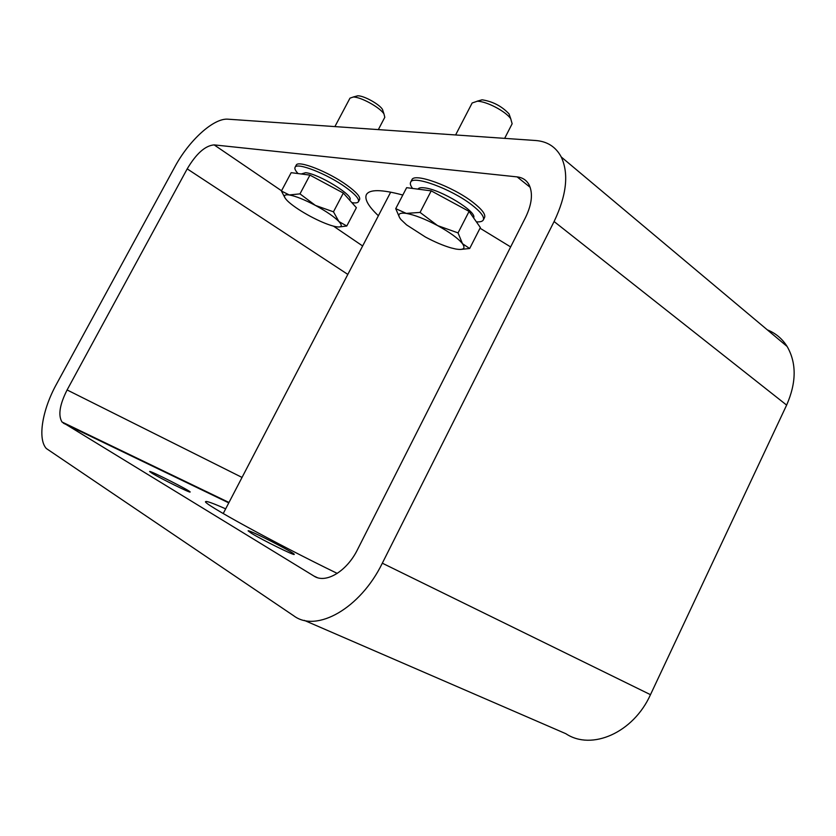 <?xml version="1.0" encoding="UTF-8"?>
<svg xmlns="http://www.w3.org/2000/svg" width="836" height="836" viewBox="0 0 836 836"><rect width="100%" height="100%" fill="white"/><g stroke="black" fill="none" stroke-linecap="round" stroke-linejoin="round"><path stroke-width="1.25" d="M304.241 620.354L565.867 733.715C591.543 750.906 633.333 732.848 650.481 694.674L786.634 405.094C796.489 382.575 796.645 363.033 787.125 346.47C782.256 338.747 775.651 333.198 767.291 329.833M382.324 563.192L554.101 221.54C566.62 195.206 569.002 173.679 561.249 156.98C555.846 146.875 547.308 141.388 535.646 140.511L228.061 119.193C213.702 117.803 188.894 140.521 174.714 167.075L56.503 384.121C42.406 409.598 37.39 438.67 46.293 448.493L293.77 615.818C316.468 632.988 360.316 608.493 382.324 563.192L650.481 694.674M357.526 549.565L525.551 217.444C531.936 204.13 533.107 193.252 529.073 184.787C526.513 180.137 522.531 177.504 517.129 176.898L214.141 144.889C205.248 145.6 196.272 153.594 187.201 168.872L67.099 389.952C59.701 404.593 57.987 415.273 61.979 421.981L313.991 576.088C325.664 583.946 346.815 571.427 357.526 549.565M251.615 533.399L248.114 530.85C247.937 529 295.85 553.463 294.22 554.393C294.941 556.055 262.389 540.035 251.615 533.399M151.88 473.145L149.623 471.514C149.404 470.062 191.548 491.401 190.127 492.017C190.859 493.407 160.293 478.338 151.88 473.145M225.657 508.842C213.17 503.314 206.513 500.9 205.698 501.61C200.515 502.269 276.089 543.776 337.253 573.402M378.384 215.751C368.383 206.304 364.381 199.261 366.377 194.631C369.481 189.208 381.624 189.344 402.806 195.039M480.031 228.218L510.639 246.923M476.374 221.843C480.157 222.104 482.466 221.467 483.312 219.941L484.556 217.506C485.81 214.382 481.954 209.334 472.988 202.354C452.558 186.323 413.925 172.32 411.876 179.844L410.622 182.269C409.912 183.732 410.57 185.791 412.597 188.445M483.312 219.941C484.556 216.837 480.69 211.811 471.713 204.841C451.262 188.852 412.629 174.797 410.622 182.269M351.841 202.615C355.54 203.232 357.745 202.918 358.466 201.664L359.584 199.543C360.546 196.847 356.324 192.071 346.909 185.216C328.37 171.694 297.689 159.739 296.184 165.235L295.056 167.357C294.418 168.684 295.421 170.753 298.055 173.564M358.466 201.664C359.428 198.989 355.195 194.234 345.77 187.379C327.21 173.888 296.529 161.902 295.056 167.357M417.937 189.135C418.658 187.849 420.801 187.421 424.364 187.849C440.53 189.291 477.795 212.104 473.573 217.809M478.296 100.874L482.194 99.818C492.78 101.49 501.725 106.172 509.019 113.853L510.305 117.521M455.61 134.962L472.152 102.985L477.293 101.229C486.427 101.229 505.665 111.292 510.733 118.722L512.134 123.78L504.662 138.358M395.731 208.655L406.641 187.672L431.209 190.859L469.08 211.383L480.366 227.549L469.675 248.501L462.486 243.694L458.055 232.91L437.583 225.595L420.059 212.417L406.244 213.389L395.731 208.655L399.65 217.788M420.059 212.417L431.209 190.859M458.055 232.91L469.08 211.383M460.594 249.441L469.675 248.501M462.486 243.694C465.809 248.553 463.541 250.319 455.683 249.003L451.074 247.905C443.352 245.648 434.804 242.032 425.451 237.048L406.557 224.874L400.925 219.544C396.943 214.476 398.72 212.428 406.244 213.389C414.572 214.894 425.022 218.959 437.583 225.595C449.946 232.408 458.243 238.438 462.486 243.694M301.211 173.982L305.621 172.697C318.537 173.773 353.973 195.509 349.929 199.741L349.688 200.201M355.384 96.433L357.881 95.795C364.026 95.722 379.304 104.176 382.47 109.391L383.254 111.773M334.891 126.602L349.981 98.146L353.325 97.018C360.953 96.934 380.056 107.51 383.975 113.947L384.8 117.301L378.332 129.611M281.408 191.016L291.168 172.676L309.937 175.111L343.324 193.064L356.376 207.694L346.783 226.002L338.893 221.519L333.47 211.821L315.402 205.405L299.978 193.879L289.256 194.945L281.408 191.016L285.013 197.923M299.978 193.879L309.937 175.111M333.47 211.821L343.324 193.064M339.008 226.984L346.783 226.002M338.893 221.519C342.854 225.95 341.83 227.674 335.842 226.692L333.01 226.023C326.677 224.226 319.164 221.017 310.459 216.409C301.535 211.592 294.45 206.952 289.225 202.5L287.365 200.776C282.944 196.178 283.571 194.234 289.256 194.945C295.662 196.115 304.377 199.605 315.402 205.405C326.343 211.372 334.17 216.733 338.893 221.519M554.101 221.54L786.634 405.094M313.991 576.088L317.199 577.572M63.369 423.183L228.771 502.875M67.099 389.952L242.032 477.429M187.201 168.872L347.818 274.407M214.141 144.889L281.533 190.775M333.533 226.169L362.636 245.972M517.129 176.898L530.17 187.327M561.249 156.98L787.125 346.47M61.979 421.981L228.98 502.478M390.694 192.123L223.212 513.555M482.027 99.818L477.084 101.219M509.019 113.853L510.733 118.722M357.777 95.795L353.189 97.018M382.47 109.391L383.975 113.947"/></g></svg>
